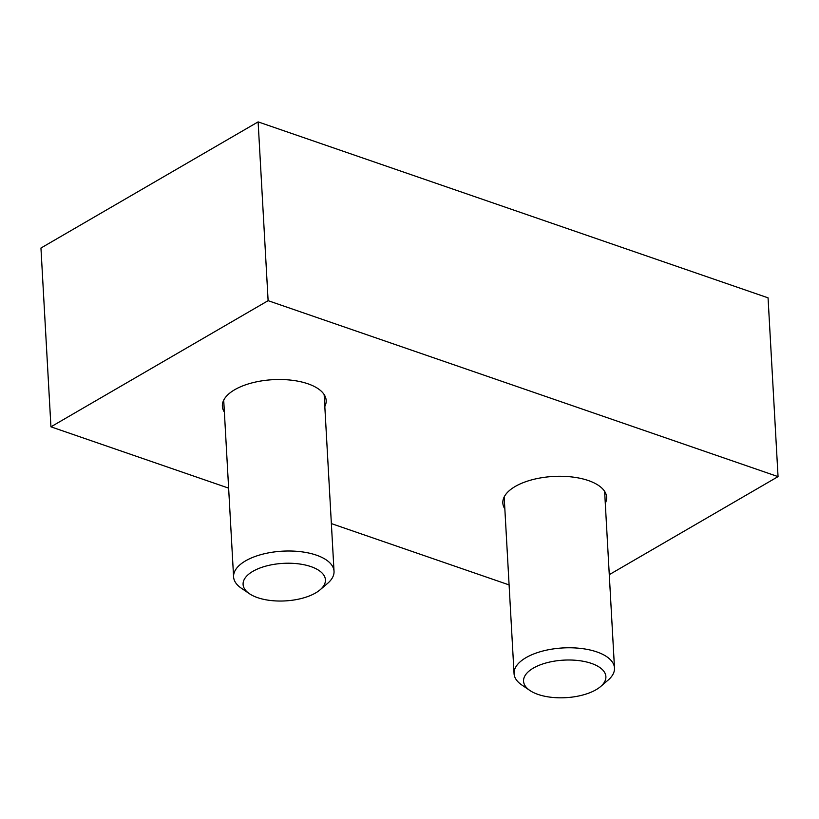 <?xml version="1.0" encoding="UTF-8"?>
<svg xmlns="http://www.w3.org/2000/svg" width="819" height="819" viewBox="0 0 819 819"><rect width="100%" height="100%" fill="white"/><g stroke="black" fill="none" stroke-linecap="round" stroke-linejoin="round"><path stroke-width="1.23" d="M224.375 412.111A51.976 23.7 -3.2 0 1 222.369 406.244A51.976 23.7 -3.2 0 1 234.746 389.701A51.976 23.7 -3.2 0 1 291.574 380.211A51.976 23.7 -3.2 0 1 326.167 400.44A51.976 23.7 -3.2 0 1 324.826 406.49M504.842 508.886A51.976 23.7 -3.2 0 1 502.835 503.02A51.976 23.7 -3.2 0 1 515.212 486.476A51.976 23.7 -3.2 0 1 572.041 476.975A51.976 23.7 -3.2 0 1 606.623 497.215A51.976 23.7 -3.2 0 1 605.282 503.265M258.118 121.888L268.12 300.675L778.05 476.627L768.058 297.84L258.118 121.888L40.95 248.034L50.942 426.822L228.624 488.134M509.09 584.909L331.367 523.587M268.12 300.675L50.942 426.822M778.05 476.627L609.275 574.662M320.147 589.772L327.6 583.384A50.297 22.932 176.8 0 0 334.029 571.263A50.297 22.932 176.8 0 0 316.39 555.149A50.297 22.932 176.8 0 0 262.172 554.299A50.297 22.932 176.8 0 0 233.589 576.873A50.297 22.932 176.8 0 0 241.339 588.206L249.447 593.724A41.226 18.796 176.8 0 0 257.565 597.645A41.226 18.796 176.8 0 0 320.147 589.772A41.226 18.796 176.8 0 0 310.964 566.625A41.226 18.796 176.8 0 0 257.289 569.103A41.226 18.796 176.8 0 0 249.447 593.724M600.614 686.547L608.067 680.159A50.297 22.932 176.8 0 0 614.496 668.038A50.297 22.932 176.8 0 0 596.846 651.924A50.297 22.932 176.8 0 0 542.628 651.074A50.297 22.932 176.8 0 0 514.056 673.648A50.297 22.932 176.8 0 0 521.795 684.981L529.913 690.499A41.226 18.796 176.8 0 0 538.032 694.42A41.226 18.796 176.8 0 0 600.614 686.547A41.226 18.796 176.8 0 0 591.42 663.4A41.226 18.796 176.8 0 0 537.755 665.878A41.226 18.796 176.8 0 0 529.913 690.499M223.71 400.184L233.589 576.873M324.15 394.574L334.029 571.263M504.176 496.959L514.056 673.648M604.617 491.349L614.496 668.038"/></g></svg>
